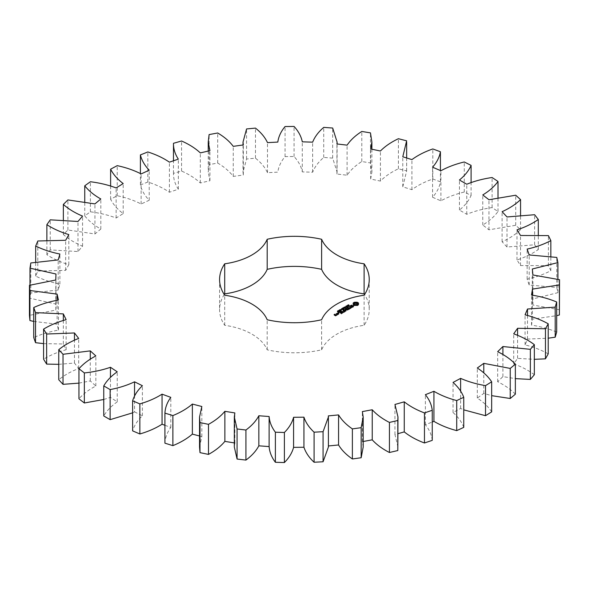 <?xml version="1.0" encoding="UTF-8"?>
<svg xmlns="http://www.w3.org/2000/svg" width="589" height="589" viewBox="0 0 589 589"><rect width="100%" height="100%" fill="white"/><g stroke="black" fill="none" stroke-linecap="round" stroke-linejoin="round"><path stroke-width="0.44" stroke-dasharray="2.94 2.21" d="M103.76 399.497L110.452 397.347L117.233 401.882L117.233 371.814M117.233 401.882C111.24 406.086 106.749 410.783 103.76 415.974M132.621 412.845L134.55 411.88L134.55 396.198M134.55 411.88L142.398 415.79C137.524 420.45 134.27 425.479 132.621 430.868M164.927 425.28L170.803 427.437C167.158 432.459 165.2 437.701 164.927 443.178M199.538 435.978L201.836 436.574L199.538 447.044M234.326 442.913L234.849 443.002L234.326 447.044M269.114 446.587L269.114 447.044M328.397 447.044L328.397 445.954M363.185 447.044L362.36 441.654L363.185 441.507M397.973 447.044L394.947 434.535L397.973 433.681M432.245 440.358C431.627 434.896 429.344 429.69 425.383 424.75L432.245 422.026M463.757 427.378C461.769 422.026 458.19 417.071 453.029 412.514L460.627 408.442L463.757 409.841M491.66 411.88C488.34 406.756 483.554 402.154 477.296 398.083L483.783 393.415L491.66 395.653M515.353 394.21C510.781 389.417 504.883 385.272 497.668 381.768L502.903 376.599L515.353 378.631M534.341 374.737C528.605 370.378 521.729 366.77 513.704 363.914L517.584 358.362L534.341 359.327M548.212 353.871C541.438 350.043 533.722 347.054 525.064 344.896L527.508 339.08L548.212 338.204M556.679 332.063C549.007 328.846 540.621 326.534 531.514 325.128L532.456 319.172L556.679 315.667M559.55 309.777L532.905 305.036L532.338 299.057L557.923 292.659L556.774 287.491L529.216 285.032L527.148 279.164C535.931 277.198 543.831 274.371 550.848 270.682L548.403 265.668L520.521 265.558L516.995 259.926C525.189 257.238 532.294 253.778 538.302 249.545L534.621 244.788L507.004 247.019L502.1 241.748C509.529 238.398 515.684 234.378 520.558 229.681L515.721 225.285L488.958 229.813L482.774 225.005C489.282 221.074 494.355 216.575 497.999 211.517L492.102 207.578C482.906 208.918 474.462 211.164 466.768 214.308L459.435 210.074C464.883 205.635 468.77 200.761 471.097 195.452L464.265 192.043C455.511 194.149 447.721 197.079 440.903 200.834L432.584 197.263C436.847 192.412 439.468 187.258 440.425 181.817L432.812 179.019C424.684 181.832 417.719 185.388 411.917 189.68L402.78 186.846L406.646 170.898L398.407 168.778C391.074 172.246 385.081 176.347 380.42 181.081L370.672 179.041L371.88 172.135L370.474 162.947L361.793 161.533C355.41 165.583 350.514 170.14 347.098 175.22L336.937 174.02L337.092 172.135L332.682 158.11L323.736 157.447C318.443 161.99 314.747 166.915 312.649 172.224L302.297 171.892C301.215 166.481 298.476 161.357 294.073 156.512L285.054 156.6C280.96 161.541 278.545 166.724 277.809 172.15L267.487 172.695C265.05 167.438 261.052 162.593 255.471 158.169L246.57 159.023L243.021 172.135L243.331 175.007L233.251 176.42C229.519 171.421 224.335 166.967 217.702 163.057L209.11 164.648L208.234 172.135L209.934 180.735L200.319 182.98C195.364 178.349 189.113 174.373 181.567 171.06L173.468 173.357C173.387 178.835 175.014 184.121 178.334 189.209L169.389 192.235C163.322 188.068 156.137 184.666 147.832 182.023L140.396 184.983C141.706 190.402 144.644 195.489 149.216 200.253L141.124 204C134.071 200.385 126.105 197.624 117.226 195.71L110.614 199.251C113.272 204.508 117.469 209.294 123.189 213.623L116.129 218.004C108.243 215.029 99.659 212.96 90.389 211.812L84.75 215.876C88.703 220.853 94.056 225.241 100.815 229.04L94.932 233.966L67.904 230.004L63.347 234.503C68.515 239.09 74.921 242.977 82.563 246.173L77.991 251.54L50.249 249.898L46.877 254.728C53.143 258.829 60.461 262.142 68.825 264.652L65.659 270.351L37.799 271.058L35.679 276.116C42.916 279.65 50.985 282.308 59.894 284.097L58.201 290.002L30.812 293.035L29.995 298.225L55.97 304.079L55.778 310.064L29.45 315.373M33.735 321.41L57.118 324.186L58.444 330.12C49.424 331.717 41.186 334.199 33.735 337.578M43.571 343.63L63.325 343.976L66.13 349.741C57.619 352.075 50.094 355.226 43.571 359.194M58.753 364.341L74.464 363.03L78.69 368.5C70.857 371.526 64.208 375.274 58.753 379.75M78.955 383.122L90.286 380.95L95.845 386.001C88.858 389.66 83.226 393.931 78.955 398.812M224.254 294.552A74.832 43.203 0 0 0 219.579 309.586A74.832 43.203 0 0 0 224.703 325.305A57.744 33.337 0 0 1 267.192 349.829A74.832 43.203 0 0 0 321.623 349.829A57.744 33.337 0 0 1 364.112 325.305A74.832 43.203 0 0 0 369.237 309.586A74.832 43.203 0 0 0 364.562 294.552M110.452 397.347L110.452 377.365M142.398 415.79L142.398 385.721M95.845 386.001L95.845 355.933M90.286 380.95L90.286 359.069M170.803 427.437L170.803 397.369M78.69 368.5L78.69 338.432M74.464 363.03L74.464 340.096M201.836 436.574L201.836 406.506M66.13 349.741L66.13 319.672M63.325 343.976L63.325 320.401M234.849 443.002L234.849 412.933M58.444 330.12L58.444 300.051M57.118 324.186L57.118 300.25M269.129 446.587L269.129 416.519M55.778 310.064L55.778 279.996M55.97 304.079L55.97 274.01M29.995 298.225L29.995 285.135M30.812 293.035L30.812 262.966M58.201 290.002L58.201 259.933M328.331 445.961L328.331 415.893M59.894 284.097L59.894 254.028M35.679 276.116L35.679 262.024M37.799 271.058L37.799 240.989M65.659 270.351L65.659 240.283M362.36 441.654L362.36 411.586M68.825 264.652L68.825 234.584M46.877 254.728L46.877 240.143M50.249 249.898L50.249 219.83M77.991 251.54L77.991 221.471M394.947 434.535L394.947 404.466M82.563 246.173L82.563 216.104M63.347 234.503L63.347 219.874M67.904 230.004L67.904 199.936M94.932 233.966L94.932 203.904M425.383 424.75L425.383 394.682M100.815 229.04L100.815 198.972M84.75 215.876L84.75 201.644M90.389 211.812L90.389 181.743M116.129 218.004L116.129 187.935M453.029 412.514L453.029 382.445M123.189 213.623L123.189 183.554M460.627 408.442L460.627 391.206M110.614 199.251L110.614 185.962M117.226 195.71L117.226 165.642M141.124 204L141.124 173.932M477.296 398.083L477.296 368.015M149.216 200.253L149.216 170.184M483.783 393.415L483.783 372.83M140.396 184.983L140.396 173.512M147.832 182.023L147.832 151.955M169.389 192.235L169.389 162.166M497.668 381.768L497.668 351.699M178.334 189.209L178.334 159.14M502.903 376.599L502.903 354.401M173.468 173.357L173.468 160.79M181.567 171.06L181.567 140.999M200.319 182.98L200.319 152.912M513.704 363.914L513.704 333.845M209.934 180.735L209.934 150.666M517.584 358.362L517.584 335.229M209.11 164.648L209.11 134.579M217.702 163.057L217.702 132.989M233.251 176.42L233.251 146.352M525.064 344.896L525.064 314.828M243.331 175.007L243.331 144.938M527.508 339.08L527.508 315.395M246.57 159.023L246.57 128.954M255.471 158.169L255.471 128.1M267.487 172.695L267.487 142.626M531.514 325.128L531.514 295.06M532.456 319.172L532.456 295.177M285.054 156.6L285.054 126.539M294.073 156.512L294.073 126.444M302.297 171.892L302.297 141.824M532.905 305.036L532.905 274.967M312.649 172.224L312.649 142.155M532.338 299.057L532.338 268.989M323.736 157.447L323.736 127.379M557.923 292.659L557.923 279.26M332.682 158.11L332.682 128.041M556.774 287.491L556.774 257.422M336.937 174.02L336.937 143.952M529.216 285.032L529.216 254.963M347.098 175.22L347.098 145.152M527.148 279.164L527.148 249.095M361.793 161.533L361.793 131.465M550.848 270.682L550.848 256.421M370.474 162.947L370.474 132.878M548.403 265.668L548.403 235.6M370.672 179.041L370.672 148.973M520.521 265.558L520.521 235.49M380.42 181.081L380.42 151.012M516.995 259.926L516.995 229.857M398.407 168.778L398.407 138.709M538.302 249.545L538.302 234.908M406.646 170.898L406.646 140.83M534.621 244.788L534.621 214.72M402.78 186.846L402.78 156.777M507.004 247.019L507.004 216.951M411.917 189.68L411.917 159.612M502.1 241.748L502.1 211.679M432.812 179.019L432.812 148.951M520.558 229.681L520.558 215.11M440.425 181.817L440.425 170.56M515.721 225.285L515.721 195.217M432.584 197.263L432.584 167.195M488.958 229.813L488.958 199.745M440.903 200.834L440.903 170.766M482.774 225.005L482.774 194.937M464.265 192.043L464.265 161.975M497.999 211.517L497.999 197.47M471.097 195.452L471.097 182.509M492.102 207.578L492.102 177.51M459.435 210.074L459.435 180.006M466.768 214.308L466.768 184.239M364.112 325.305L364.112 295.236M224.703 325.305L224.703 295.236M267.192 349.829L267.192 319.761M321.623 349.829L321.623 319.761M358.252 304.712L358.252 305.198L358.51 304.933M357.921 304.947L357.921 305.426L358.252 305.198M358.178 304.241L358.303 303.35M358.259 303.409L358.259 303.887M357.508 305.146L357.508 305.625L357.921 305.426M358.502 303.07L358.502 303.556M357.037 305.301L357.037 305.787L357.508 305.625M356.455 305.161L357.037 305.787M355.837 305.109L355.837 305.595L356.455 305.639M355.226 305.161L355.226 305.639L355.837 305.595M354.644 305.301L354.644 305.787L355.226 305.639M354.18 305.154L354.644 305.787M353.768 304.955L354.18 305.632M353.429 304.719L353.768 305.441M353.172 304.454L353.429 305.205M353.415 303.409L353.503 304.241M353.371 303.35L353.415 303.887M353.172 303.07L353.172 303.556M348.18 305.912L347.827 305.647L348.511 305.242L348.07 305.743L349.321 305.838L348.681 306.221L349.078 305.743L348.18 305.912L348.18 305.426M348.769 305.257L348.769 306.074M348.688 304.859L348.688 305.338M348.681 304.866L348.681 305.345M348.526 305.647L348.526 306.118M348.519 305.647L348.519 306.125M348.681 305.735L348.681 306.221M347.65 306.685L347.422 305.801L348.467 306.405L347.65 306.685L347.65 306.199M347.326 306.427L347.363 306.913L346.428 306.376L347.385 307.031L346.074 306.795L346.803 307.362L345.758 306.759L347.363 306.913M348.467 305.919L348.467 306.405M347.672 306.243L348.209 306.413L347.672 306.103M347.282 305.397L347.282 305.875M346.803 306.884L346.803 307.362M345.758 306.28L345.758 306.759M346.936 306.81L346.936 307.289M347.385 306.545L347.385 307.031M346.428 305.89L346.428 306.376M347.598 306.42L347.598 306.906M345.596 306.972L345.596 307.458L346.03 307.2L345.596 307.458M345.471 306.898L345.471 307.384M346.03 306.722L346.03 307.2M344.477 307.627L344.477 308.106L344.028 307.848L344.572 307.458L345.662 307.878L344.926 308.364L345.471 307.885L344.845 307.532L344.477 308.106M344.028 307.362L344.028 307.848M344.896 307.384L344.882 308.253M344.771 307.458L344.771 308.261M344.926 307.885L344.926 308.364M344.764 307.789L344.764 308.268M353.621 305.993L353.452 306.376M353.231 306.251L351.015 306.626L350.816 306.111L352.031 305.632L350.691 305.897M353.4 306.486L353.4 306.972L353.621 306.479M352.833 306.817L352.833 307.296L353.4 306.972M352.089 306.928L352.089 307.414L352.833 307.296M350.816 305.632L350.816 306.111M351.869 306.854L352.089 307.414M351.258 305.374L351.258 305.86M351.994 306.898L351.869 307.34M351.898 305.279L351.898 305.757M352.642 306.847L351.994 307.208M352.031 305.154L352.031 305.632M353.083 306.67L352.642 307.112M352.885 305.86L353.231 306.545M350.941 306.398L350.941 306.876L352.885 306.346M350.44 306.111L350.941 306.876M350.271 306.008L350.271 306.486M351.655 307.495L350.86 307.959M350.396 308.224L350.396 308.702L351.655 307.686M350.764 307.907L348.865 306.95L350.764 308.194L350.396 308.702M348.865 306.471L348.865 306.95M348.865 306.619L348.865 307.097M350.138 308.224L350.138 308.71M348.533 309.299L348.533 309.777L349.8 309.048M349.417 308.68L348.497 308.15M348.401 308.099L347.517 307.73L346.244 308.607L347.635 307.944L348.401 308.393L347.517 309.048L348.659 308.533L349.417 308.975L348.533 309.777M348.659 308.054L348.659 308.533M346.501 308.121L346.501 308.607M347.775 308.562L347.775 309.048M347.635 307.465L347.635 307.944M343.674 308.688L343.534 309.247L342.761 308.489L344.005 308.776L343.505 308.054L344.83 308.503L343.601 308.209L344.109 308.916L343.012 308.54L343.674 309.173M343.534 308.769L343.534 309.247M342.761 308.01L342.761 308.489M344.109 308.437L344.109 308.916M344.248 308.356L344.248 308.835M344.005 308.4L344.005 308.776M343.35 307.664L343.35 308.15M344.69 308.106L344.69 308.584M344.83 308.025L344.83 308.503M342.526 309.35L342.526 309.829L341.48 309.225L342.658 309.144L342.283 308.761L343.328 309.372L342.783 309.21L342.526 309.829M341.48 308.746L341.48 309.225M342.665 309.269L342.665 309.748M342.783 308.732L342.783 309.21M343.188 308.967L343.188 309.446M342.143 308.364L342.143 308.842M343.328 308.886L343.328 309.372M341.318 309.446L341.318 309.924L341.753 309.674L341.318 309.924M341.193 309.372L341.193 309.851M341.753 309.188L341.753 309.674M340.884 310.646L340.067 310.175L341.112 310.042L341.436 310.329L340.884 310.646L341.141 310.234L340.243 310.086L340.891 310.536M339.117 310.234L339.117 310.72L339.573 310.329L340.479 310.845L339.117 310.72M339.006 310.175L339.006 310.653M339.33 310.108L339.33 310.594M340.273 310.653L340.273 311.132M339.684 309.91L339.684 310.388M340.376 310.594L340.376 311.073M340.479 310.366L340.479 310.845M338.425 310.985L338.425 311.471L338.167 311.139L339.168 310.985M338.307 310.918L338.307 311.397M338.579 310.896L338.425 311.471M339.212 311.264L339.212 311.743L338.579 311.375M338.167 310.661L338.167 311.139M339.345 311.191L339.212 311.743M339.286 311.228L339.345 311.669M337.976 312.199L337.394 311.758L337.688 311.397L337.718 311.92L338.727 311.934L337.976 312.199L337.976 311.721M337.394 311.272L337.394 311.758L337.615 311.11M338.565 312.141L338.727 311.456M337.887 310.97L337.887 311.448M337.88 310.97L337.88 311.456M337.711 311.036L337.563 311.507M346.06 310.653L346.06 311.139L345.89 310.756M346.015 310.756L346.06 311.139M347.643 309.74L347.643 310.219L345.515 309.902M345.758 310.756L346.015 311.235M347.643 310.219L347.164 309.667M347.812 309.711L347.812 310.197M343.733 309.586L343.733 310.064L345.758 311.235M347.819 309.564L347.819 310.042M343.726 309.439L343.733 310.064M347.098 309.63L345.537 308.872L347.098 309.924L345.515 309.689M345.537 308.393L345.537 308.872M345.552 310.639L343.983 309.917M345.537 308.54L345.537 309.019M345.088 309.306L345.552 310.823M345.139 309.416L345.088 309.785M343.969 311.934L343.969 312.413L345.235 311.684L344.94 311.367M344.852 311.426L343.718 311.934L343.969 312.413M344.852 311.316L343.924 310.786M343.836 310.734L342.945 310.366L343.836 311.021L342.953 311.684L344.094 311.169L344.852 311.61M342.945 309.888L342.945 310.366M344.094 310.69L344.094 311.169M342.953 310.035L342.953 310.513M343.21 311.198L343.21 311.684M343.306 312.641L341.031 311.471L343.313 312.796M343.056 312.31L343.056 312.788M341.038 311.139L341.038 311.625M341.031 310.992L341.031 311.471M341.252 313.503L341.252 313.981L342.518 313.252L342.224 312.943M342.135 312.995L341.002 313.503L341.252 313.981M342.135 312.892L341.208 312.354M341.119 312.303L340.228 311.934L338.962 312.811L340.354 312.155L341.119 312.597L340.228 313.252L341.37 312.744L342.135 313.179M341.37 312.258L341.37 312.744M340.494 312.774L340.494 313.252M339.22 312.325L339.22 312.811M340.354 311.669L340.354 312.155M338.69 313.076L338.182 313.193L338.69 313.319M338.771 312.715L338.771 313.193M338.182 312.715L338.182 313.193M337.085 313.753L336.79 314.062L337.814 314.651L338.808 314.224L338.52 313.908M337.814 314.173L337.814 314.651M338.064 314.173L338.064 314.651M337.541 313.296L337.173 313.701M338.808 313.738L338.808 314.224M338.815 313.598L338.815 314.077M338.432 313.856L337.791 313.488M337.585 314.445L337.585 314.931L337.144 314.526M337.585 314.305L337.585 314.784M337.335 314.452L337.585 314.931M336.827 314.342L336.312 314.195L336.827 314.636M337.166 314.349L337.335 314.931M336.952 314.813L337.129 315.196M336.437 314.791L336.952 315.292M336.805 314.806L336.437 315.27M336.452 314.791L336.466 315.579L336.172 315.262M336.466 314.953L336.466 315.432M335.715 315.527L335.715 316.006L336.466 315.579M336.083 315.211L335.222 315.284M335.472 315.527L335.715 316.006M334.39 314.901L334.096 315.218L335.472 316.006M335.134 315.336L334.478 315.144L335.318 314.769L334.478 314.85M334.964 314.379L334.964 314.857M335.067 314.438L335.067 314.916M335.318 314.29L335.318 314.769M335.318 314.43L335.318 314.916M354.394 304.241L355.837 303.409L357.28 304.241M338.712 311.301L339.183 311.574L338.712 310.977M337.88 312.015L338.55 311.949L337.88 311.684M338.432 314.151L337.173 313.989L338.432 313.959M336.083 315.505L335.222 315.571L336.083 315.314M354.497 303.453L354.497 303.931M354.821 303.173L354.821 303.652M355.292 302.989L355.292 303.475M355.837 302.93L355.837 303.409M356.382 302.989L356.382 303.475M356.86 303.173L356.86 303.652M357.177 303.453L357.177 303.931M347.79 305.691L347.79 306.17M339.117 310.587L339.117 311.066M337.659 313.223L337.659 313.709M335.715 314.813L335.715 315.292M347.944 305.36L347.944 305.838M348.445 305.382L348.445 305.86M348.614 305.316L348.614 305.794M348.393 304.911L348.393 305.389M348.165 305.006L348.165 305.485M348.894 305.676L348.894 306.155M349.122 305.566L349.122 306.052M347.466 306.133L347.466 306.611M348.011 306.17L348.011 306.648M348.187 306.089L348.187 306.567M347.532 305.875L347.539 306.471M344.572 307.09L344.572 307.458M344.44 307.156L344.44 307.635M345.264 307.171L345.264 307.649M345.404 307.716L345.404 308.194M345.198 307.811L345.198 308.29M345.007 307.863L345.007 308.231M340.39 309.983L340.39 310.462M340.39 310.425L340.39 310.904M337.49 311.441L337.49 311.92M338.403 311.728L338.403 312.207M337.806 310.992L337.806 311.478M347.554 305.846L347.554 306.332M347.952 306.184L347.952 306.552M340.324 309.527L340.324 310.005M340.464 309.475L340.464 309.961M340.781 309.542L340.781 310.028M340.972 309.645L340.972 310.123M341.141 309.755L341.141 310.234M341.046 310.167L341.046 310.55M337.88 311.412L337.88 311.898M337.976 311.338L337.976 311.824M338.071 311.294L338.071 311.78M338.307 311.279L338.307 311.758M338.432 311.331L338.432 311.809M338.358 311.743L338.358 312.111M208.234 151.064L208.234 172.135M243.021 144.982L243.021 172.135M337.092 143.974L337.092 172.135M371.88 149.223L371.88 172.135M406.668 157.985L406.668 172.135M369.237 279.517L369.237 309.586M219.579 279.517L219.579 309.586M347.827 305.676L347.827 305.19M349.137 305.824L349.137 305.338M348.003 305.662L348.003 305.176M349.321 305.801L349.321 305.323M341.443 310.381L341.443 309.902M340.059 310.123L340.059 309.645M340.324 310.999L340.324 310.513M337.387 311.721L337.387 311.235M338.727 311.927L338.727 311.448M337.563 311.706L337.563 311.228M340.236 310.116L340.236 309.63M341.267 310.388L341.267 309.91"/><path stroke-width="0.88" d="M110.136 389.594L110.136 419.655L103.76 415.974L103.76 385.905L110.136 389.594C119.133 387.864 127.268 385.272 134.55 381.812L142.398 385.721C137.524 390.382 134.27 395.41 132.621 400.8L139.858 403.907C148.325 401.44 155.724 398.193 162.049 394.159L170.803 397.369C167.158 402.39 165.2 407.64 164.927 413.11L172.879 415.576C180.632 412.425 187.125 408.589 192.367 404.061L201.836 406.506L199.538 416.975L199.995 422.571L208.484 424.338C215.36 420.575 220.816 416.232 224.865 411.313L234.849 412.933L234.326 416.975L237.08 428.976L245.922 430.022C251.775 425.714 256.082 420.958 258.843 415.753L269.129 416.519L269.114 447.044M269.129 416.519C269.519 421.96 271.603 427.187 275.38 432.208L284.391 432.488C289.096 427.739 292.159 422.674 293.58 417.292L303.946 417.181C305.706 422.527 309.085 427.526 314.092 432.179L323.074 431.7L328.397 416.975L328.331 415.893L338.565 414.914C341.649 420.053 346.258 424.721 352.377 428.895L361.153 427.673L363.185 416.975L362.36 411.586L372.233 409.76C376.592 414.59 382.32 418.808 389.432 422.431L397.803 420.48L397.973 416.975L394.947 404.466L404.253 401.831C409.775 406.241 416.511 409.937 424.463 412.918L432.245 410.29C431.627 404.827 429.344 399.622 425.383 394.682L433.924 391.287C440.506 395.19 448.104 398.282 456.718 400.564L463.757 397.31C461.769 391.957 458.19 387.002 453.029 382.445L460.627 378.374C468.115 381.679 476.413 384.094 485.513 385.633L491.66 381.819C488.34 376.688 483.554 372.086 477.296 368.015L483.783 363.347L510.236 368.434L515.353 364.142C510.781 359.349 504.883 355.204 497.668 351.699L502.903 346.531L530.358 349.343L534.341 344.668C528.605 340.309 521.729 336.702 513.704 333.845L517.584 328.294L545.458 328.765L548.212 323.803C541.438 319.974 533.722 316.985 525.064 314.828L527.508 309.011L555.199 307.134L556.679 301.995C549.007 298.778 540.621 296.466 531.514 295.06L532.456 289.103L559.388 284.921L559.55 279.709L532.905 274.967L532.338 268.989L557.923 262.591L556.774 257.422L529.216 254.963L527.148 249.095C535.931 247.13 543.831 244.302 550.848 240.614L548.403 235.6L520.521 235.49L516.995 229.857C525.189 227.17 532.294 223.71 538.302 219.476L534.621 214.72L507.004 216.951L502.1 211.679C509.529 208.329 515.684 204.309 520.558 199.612L515.721 195.217L488.958 199.745L482.774 194.937C489.282 191.005 494.355 186.507 497.999 181.456L492.102 177.51C482.906 178.85 474.462 181.095 466.768 184.239L459.435 180.006C464.883 175.566 468.77 170.692 471.097 165.384L464.265 161.975C455.511 164.081 447.721 167.011 440.903 170.766L432.584 167.195C436.847 162.343 439.468 157.189 440.425 151.748L432.812 148.951C424.684 151.763 417.719 155.319 411.917 159.612L402.78 156.777L406.646 140.83L398.407 138.709C391.074 142.177 385.081 146.278 380.42 151.012L370.672 148.973L371.88 142.067L370.474 132.878L361.793 131.465C355.41 135.514 350.514 140.072 347.098 145.152L336.937 143.952L337.092 142.067L332.682 128.041L323.736 127.379C318.443 131.921 314.747 136.847 312.649 142.155L302.297 141.824C301.215 136.42 298.476 131.288 294.073 126.444L285.054 126.539C280.96 131.472 278.545 136.655 277.809 142.082L267.487 142.626C265.05 137.37 261.052 132.525 255.471 128.1L246.57 128.954L243.021 142.067L243.331 144.938L233.251 146.352C229.519 141.353 224.335 136.898 217.702 132.989L209.11 134.579L208.234 142.067L209.934 150.666L200.319 152.912C195.364 148.281 189.113 144.305 181.567 140.999L173.468 143.296C173.387 148.767 175.014 154.053 178.334 159.14L169.389 162.166C163.322 157.999 156.137 154.598 147.832 151.955L140.396 154.914C141.706 160.333 144.644 165.421 149.216 170.184L141.124 173.932C134.071 170.317 126.105 167.556 117.226 165.642L110.614 169.183C113.272 174.44 117.469 179.225 123.189 183.554L116.129 187.935C108.243 184.961 99.659 182.892 90.389 181.743L84.75 185.807C88.703 190.784 94.056 195.173 100.815 198.972L94.932 203.904L67.904 199.936L63.347 204.435C68.515 209.021 74.921 212.909 82.563 216.104L77.991 221.471L50.249 219.83L46.877 224.659C53.143 228.76 60.461 232.073 68.825 234.584L65.659 240.283L37.799 240.989L35.679 246.047C42.916 249.581 50.985 252.247 59.894 254.028L58.201 259.933L30.812 262.966L29.995 268.157L55.97 274.01L55.778 279.996L29.45 285.304L29.943 290.502L57.118 294.117L58.444 300.051C49.424 301.649 41.186 304.138 33.735 307.517L35.531 312.619L63.325 313.908L66.13 319.672C57.619 322.006 50.094 325.157 43.571 329.126L46.641 334.029L74.464 332.962L78.69 338.432C70.857 341.458 64.208 345.206 58.753 349.682L63.023 354.276L90.286 350.882L95.845 355.933C88.858 359.592 83.226 363.862 78.955 368.743L84.345 372.925C93.68 371.976 102.383 370.091 110.452 367.278L117.233 371.814C111.24 376.018 106.749 380.715 103.76 385.905M134.55 396.198L134.55 381.812M110.136 419.655L132.621 412.845M132.621 400.8L132.621 430.868L139.858 433.975C148.325 431.509 155.724 428.262 162.049 424.227L164.927 425.28M164.927 413.11L164.927 443.178L172.879 445.645C180.632 442.494 187.125 438.658 192.367 434.13L199.538 435.978M199.538 416.975L199.538 447.044L199.995 452.639L208.484 454.406C215.36 450.637 220.816 446.3 224.865 441.382L234.849 443.002M234.326 416.975L234.326 447.044L237.08 459.045L245.922 460.09C251.775 455.783 256.082 451.027 258.843 445.821L269.129 446.587C269.519 452.021 271.603 457.255 275.38 462.277L284.391 462.556C289.096 457.808 292.159 452.742 293.58 447.36L303.946 447.25C305.706 452.595 309.085 457.594 314.092 462.247L323.074 461.769L328.397 447.044L328.397 416.975M328.331 445.961L338.565 444.982C341.649 450.121 346.258 454.782 352.377 458.964L361.153 457.741L363.185 447.044L363.185 416.975M363.185 441.507L372.233 439.828C376.592 444.658 382.32 448.877 389.432 452.499L397.803 450.548L397.973 416.975M397.973 433.681L404.253 431.899C409.775 436.309 416.511 440.005 424.463 442.987L432.245 440.358L432.245 410.29M432.245 422.026L433.924 421.356C440.506 425.258 448.104 428.35 456.718 430.633L463.757 427.378L463.757 397.31M463.757 409.841L485.513 415.701L491.66 411.88L491.66 381.819M491.66 395.653L510.236 398.503L515.353 394.21L515.353 364.142M515.353 378.631L530.358 379.412L534.341 374.737L534.341 344.668M534.341 359.327L545.458 358.834L548.212 353.871L548.212 323.803M548.212 338.204L555.199 337.202L556.679 332.063L556.679 301.995M556.679 315.667L559.388 314.99L559.55 279.709M29.45 285.304L29.45 315.373L29.943 320.571L33.735 321.41M33.735 307.517L33.735 337.578L35.531 342.688L43.571 343.63M43.571 329.126L43.571 359.194L46.641 364.098L58.753 364.341M58.753 349.682L58.753 379.75L63.023 384.345L78.955 383.122M78.955 368.743L78.955 398.812L84.345 402.994L103.76 399.497M364.562 294.552A74.832 43.203 0 0 0 364.112 293.874L364.112 263.806A74.832 43.203 0 0 1 369.237 279.517A74.832 43.203 0 0 1 364.112 295.236A57.744 33.337 0 0 0 321.623 319.761A74.832 43.203 0 0 1 267.192 319.761A57.744 33.337 0 0 0 224.703 295.236A74.832 43.203 0 0 1 219.579 279.517A74.832 43.203 0 0 1 224.703 263.806A57.744 33.337 0 0 0 267.192 239.274A74.832 43.203 0 0 1 321.623 239.274A57.744 33.337 0 0 0 364.112 263.806M364.112 293.874A57.744 33.337 0 0 1 321.623 269.342A74.832 43.203 0 0 0 267.192 269.342A57.744 33.337 0 0 1 224.703 293.874A74.832 43.203 0 0 0 224.254 294.552M358.51 304.454L358.502 303.07L357.037 302.223L354.644 302.223L353.172 303.07L353.172 304.454L354.644 305.301L357.037 305.301L358.51 304.454M348.18 305.426L347.827 305.168L348.511 304.756L348.07 305.264L349.321 305.36L348.18 305.426M347.65 306.199L347.422 305.316L348.467 305.919L347.65 306.199M347.326 306.427L347.37 306.059M346.803 306.884L345.758 306.28L347.363 306.435L346.553 305.816L347.598 306.42L346.074 306.317L346.803 306.884M345.596 306.972L346.03 306.722L345.596 306.972M344.477 307.627L344.028 307.362L344.572 306.979L345.662 307.399L344.926 307.885L345.471 307.406L344.845 307.053L344.477 307.627M353.621 305.993L352.958 305.61L351.015 306.147L350.816 305.632L351.81 305.08L350.271 306.008L350.941 306.398L352.885 305.86L353.083 306.376L352.089 306.928L353.621 305.993M351.655 307.2L351.022 307.568L348.865 306.471L350.764 307.716L350.138 308.224L351.655 307.495M349.8 308.562L347.76 307.244L346.244 308.128L347.635 307.465L348.401 307.907L347.517 308.57L348.659 308.054L349.417 308.496L348.276 309.299L349.8 308.422M343.674 308.688L342.761 308.01L344.005 308.29L343.35 307.664L344.83 308.025L343.601 307.73L344.109 308.437L343.012 308.054L343.674 308.688M342.526 309.35L341.48 308.746L342.658 308.658L342.283 308.283L343.328 308.886L342.261 309.034L342.526 309.35M341.318 309.446L341.753 309.188L341.318 309.446M340.884 310.167L340.067 309.689L341.112 309.564L341.436 309.851L340.884 310.167L341.141 309.755L340.243 309.6L340.891 310.057M339.117 310.234L339.573 309.843L340.479 310.366L339.117 310.234M338.425 310.985L338.167 310.661L339.095 310.462L339.345 311.191L338.425 310.985M337.976 311.721L337.394 311.272L337.755 310.889L337.718 311.441L338.727 311.456L337.976 311.721M337.711 311.036L337.563 311.507M338.454 311.714L337.88 311.412L338.727 311.456M345.515 309.424L347.819 309.564L345.795 308.393L347.098 309.439L345.139 309.203L345.552 310.344L343.726 309.439L346.015 310.756L345.515 309.424L345.89 310.756M343.969 311.934L345.235 311.058L342.945 309.888L343.836 310.543L342.953 311.206L344.094 310.69L344.852 311.132L343.969 311.934M343.313 312.31L341.038 311.139L343.306 312.163M341.252 313.503L342.511 312.626L340.479 311.448L338.969 312.185L340.354 311.669L341.119 312.111L340.228 312.774L341.37 312.258L342.135 312.7L341.252 313.503M338.69 312.84L338.182 312.715L338.69 312.59M336.79 313.584L337.814 314.173L338.815 313.598L337.791 313.002L336.79 313.436M337.585 314.445L336.312 313.716L336.827 314.158L336.437 314.791L337.585 314.445M336.466 315.093L334.478 314.659L335.089 314.158L334.096 314.592L335.472 315.527L336.466 315.093M110.452 377.365L110.452 367.278M84.345 402.994L84.345 372.925M139.858 433.975L139.858 403.907M162.049 424.227L162.049 394.159M90.286 359.069L90.286 350.882M63.023 384.345L63.023 354.276M172.879 445.645L172.879 415.576M192.367 434.13L192.367 404.061M74.464 340.096L74.464 332.962M46.641 364.098L46.641 334.029M199.995 452.639L199.995 422.571M208.484 454.406L208.484 424.338M224.865 441.382L224.865 411.313M63.325 320.401L63.325 313.908M35.531 342.688L35.531 312.619M237.08 459.045L237.08 428.976M245.922 460.09L245.922 430.022M258.843 445.821L258.843 415.753M57.118 300.25L57.118 294.117M29.943 320.571L29.943 290.502M275.38 462.277L275.38 432.208M284.391 462.556L284.391 432.488M293.58 447.36L293.58 417.292M303.946 447.25L303.946 417.181M29.995 285.135L29.995 268.157M314.092 462.247L314.092 432.179M323.074 461.769L323.074 431.7M338.565 444.982L338.565 414.914M35.679 262.024L35.679 246.047M352.377 458.964L352.377 428.895M361.153 457.741L361.153 427.673M372.233 439.828L372.233 409.76M46.877 240.143L46.877 224.659M389.432 452.499L389.432 422.431M397.803 450.548L397.803 420.48M404.253 431.899L404.253 401.831M63.347 219.874L63.347 204.435M424.463 442.987L424.463 412.918M433.924 421.356L433.924 391.287M84.75 201.644L84.75 185.807M456.718 430.633L456.718 400.564M460.627 391.206L460.627 378.374M110.614 185.962L110.614 169.183M485.513 415.701L485.513 385.633M483.783 372.83L483.783 363.347M140.396 173.512L140.396 154.914M510.236 398.503L510.236 368.434M502.903 354.401L502.903 346.531M173.468 160.79L173.468 143.296M530.358 379.412L530.358 349.343M517.584 335.229L517.584 328.294M545.458 358.834L545.458 328.765M527.508 315.395L527.508 309.011M555.199 337.202L555.199 307.134M532.456 295.177L532.456 289.103M559.388 314.99L559.388 284.921M557.923 279.26L557.923 262.591M550.848 256.421L550.848 240.614M538.302 234.908L538.302 219.476M520.558 215.11L520.558 199.612M440.425 170.56L440.425 151.748M497.999 197.47L497.999 181.456M471.097 182.509L471.097 165.384M321.623 269.342L321.623 239.274M267.192 269.342L267.192 239.274M224.703 293.874L224.703 263.806M358.303 304.66L358.178 303.762M358.259 304.115L358.259 304.601M358.303 303.35L357.037 302.702L354.644 302.702L353.371 303.35M358.245 302.805L358.245 303.283M357.906 302.569L357.906 303.048M357.501 302.371L357.501 302.856M357.037 302.223L357.037 302.702M356.455 302.363L356.455 302.849M355.837 302.415L355.837 302.893M355.226 302.363L355.226 302.849M354.644 302.223L354.644 302.702M354.18 302.371L354.18 302.856M353.415 304.115L353.371 304.66M353.768 302.569L353.768 303.048M353.503 303.762L353.415 304.601M353.429 302.805L353.429 303.283M347.672 305.625L347.606 306.052L348.209 306.074M353.231 306.059L353.201 306.604M350.492 305.529L350.492 306.015M339.257 310.558L339.286 311.228M345.316 309.181L345.316 309.659M336.827 314.158L336.805 314.806M356.86 304.837L354.497 304.557L354.497 303.453L355.292 302.989L357.177 303.453L357.177 304.557L356.382 304.535L356.382 305.014M356.382 304.535L355.837 305.08M355.837 304.594L355.292 304.535L355.292 305.014M355.292 304.535L354.821 304.351L354.821 304.837M354.821 304.351L354.497 304.079L354.497 304.557M357.28 303.762L357.177 304.557M348.209 305.934L347.672 305.757M341.267 310.388L341.245 309.851M338.712 310.823L339.183 311.088L339.117 310.587L338.712 310.977M338.432 313.672L337.173 313.51L337.659 313.223L338.432 313.959M336.083 315.027L335.222 315.093L335.715 314.813L336.083 315.314M208.234 142.067L208.234 151.064M243.021 142.067L243.021 144.982M337.092 142.067L337.092 143.974M371.88 142.067L371.88 149.223M406.668 142.067L406.668 157.985M349.137 305.824L349.137 305.338M348.003 305.662L348.003 305.176M345.471 307.9L345.471 307.421M340.324 310.999L340.324 310.513M337.563 311.706L337.563 311.228M340.236 310.116L340.236 309.63M338.55 311.949L338.55 311.471"/></g></svg>
